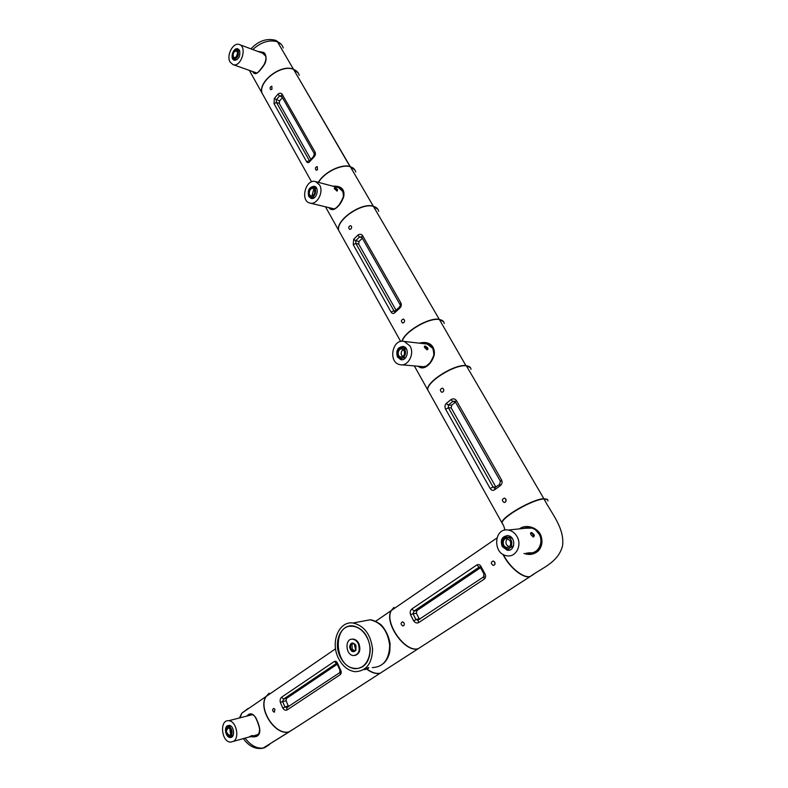 <?xml version="1.0" encoding="UTF-8"?>
<svg xmlns="http://www.w3.org/2000/svg" width="788" height="788" viewBox="0 0 788 788"><rect width="100%" height="100%" fill="white"/><g stroke="black" fill="none" stroke-linecap="round" stroke-linejoin="round"><path stroke-width="1.18" d="M367.001 669.101C371.867 672.666 376.309 674.016 380.318 673.139L422.604 645.884M393.961 607.381L391.173 610.611C383.736 622.648 404.953 653.016 418.073 648.8L384.968 670.135M402.057 341.253C403.899 331.886 428.751 317.16 439.271 319.307L373.404 206.357C376.398 207.165 378.151 208.81 378.673 211.302M340.544 233.731L338.712 230.451C335.747 220.413 361.387 202.457 373.404 206.357L439.271 319.307L443.644 321.79M352.748 625.869L351.763 626.214M367.287 638.004C374.359 651.804 366.755 670.105 354.866 668.352C333.974 667.288 332.162 623.111 353.054 626.293C359.013 627.179 363.76 631.08 367.287 638.004M353.92 626.027L350.099 626.322M359.308 667.938L362.943 666.638M355.9 645.608L353.241 643.412C349.389 642.841 349.734 651.006 353.576 651.203L355.92 649.844L355.9 645.608M354.797 650.977L352.187 649.145L351.99 644.525L353.123 643.402M355.191 655.419C359.683 653.705 360.914 649.795 358.914 643.678C357.545 640.959 355.684 639.432 353.339 639.088L351.615 639.226M358.304 643.806C360.362 650.76 358.737 654.69 353.438 655.577C345.361 655.163 344.632 637.994 352.728 639.216C355.073 639.551 356.934 641.087 358.304 643.806M355.91 645.431L355.93 650.307C353.034 652.897 350.926 651.814 349.606 647.046C350.532 642.496 352.561 641.826 355.703 645.027L355.91 645.431M252.367 736.012L257.509 735.174M254.642 736.11C256.287 735.283 258.582 737.036 259.577 730.23C259.932 727.048 255.637 716.568 254.16 715.731L252.042 714.312C251.993 713.761 250.811 714.204 248.506 715.652M246.841 716.075C249.885 712.549 252.938 713.209 256.001 718.065C258.257 722.862 259.528 726.772 259.804 729.767C260.07 735.076 257.4 737.401 251.805 736.76M256.396 735.726L253.756 735.736M248.909 715.543L251.096 714.292M269.161 693.194L266.049 696.523C257.351 708.786 275.711 736.731 289.393 731.747L262.867 748.245L294.269 728.595M247.255 709.436L248.24 708.382L247.255 709.436M230.667 735.953L233.169 735.263M231.032 726.211L229.722 726.536M227.19 727.216C224.866 731.097 225.595 734.13 229.377 736.307C233.494 736.78 232.578 726.871 228.52 726.851L227.19 727.216M230.293 734.948C232.096 731.953 231.534 729.609 228.609 727.915C225.654 730.161 225.88 732.594 229.278 735.234L230.293 734.948L229.278 735.234M231.12 733.874L230.323 732.938L229.85 728.447M330.448 208.012L332.043 208.918C334.595 208.899 335.067 209.578 340.229 203.599C343.962 197.197 340.909 203.462 343.489 196.872C343.617 191.583 342.603 188.667 340.416 188.115L334.595 186.638M332.812 186.165C341.273 185.761 344.917 189.228 343.755 196.586C340.583 205.294 336.821 207.648 334.959 208.85C332.595 210.179 330.556 209.775 328.832 207.628M331.167 208.19L332.831 209.037M338.702 187.258L336.584 187.16M377.935 209.372L373.295 206.161L350.315 166.751L373.295 206.161C361.268 202.26 335.639 220.216 338.594 230.254L340.426 233.534M355.723 172.02C355.122 169.42 353.32 167.657 350.315 166.751C341.588 163.786 324.045 172.444 318.559 182.402M248.949 737.066L251.096 736.672L252.347 735.529L248.949 737.066M233.524 741.321C240.054 737.588 235.996 720.646 228.648 720.725C219.3 719.611 221.32 742.06 230.598 742.129L248.683 737.135M252.15 736.179L257.686 734.652L258.996 733.461M252.662 714.549L249.934 715.287M227.318 725.827L229.022 725.354C234.233 725.374 235.405 738.09 230.126 737.479C225.939 737.519 223.654 727.974 227.318 725.827M231.869 736.967L230.086 736.228M227.899 726.9L229.141 725.364M249.382 736.78L251.855 735.559M281.395 95.762L279.553 95.969L276.243 99.869L276.44 102.44L309.536 160.9M279.592 100.933L279.238 103.336L276.44 102.44L274.027 103.681L274.322 98.47L279.592 100.933L282.439 97.604M310.827 159.294L279.238 103.336M271.968 89.211L271.85 86.207C269.939 86.887 269.575 88.059 270.747 89.733L271.968 89.211M317.475 169.765L317.259 166.573C315.21 167.292 314.865 168.514 316.215 170.238L317.475 169.765M264.187 96.983L262.049 93.151C258.1 81.657 281.306 63.936 293.52 69.344L350.079 166.682L354.925 170.001M318.362 182.353C323.769 172.345 341.431 163.569 350.197 166.554L293.52 69.344C296.544 70.506 298.445 72.506 299.233 75.333M274.322 98.47L277.918 94.235C279.573 92.876 280.961 92.866 282.104 94.186L315.17 152.311C315.781 154.084 315.279 155.748 313.663 157.314L309.832 161.51C308.66 162.998 307.586 163.057 306.611 161.698L309.753 160.575M309.891 160.457L309.832 161.51M313.565 156.457L313.663 157.314M314.51 154.054L281.336 95.663L282.104 94.186M314.333 153.729L315.17 152.311M277.918 94.235L279.553 95.969L282.084 96.973M508.999 548.379L513.589 545.848M512.446 538.608L509.531 537.032L507.245 537.288M502.793 545.788L506.674 548.665C513.057 549.916 513.668 538.007 507.265 537.298C502.626 537.79 501.138 540.617 502.793 545.788M510.161 540.795L507.186 538.578C502.222 537.603 501.749 546.833 506.733 547.374C510.309 546.99 511.451 544.794 510.161 540.795M509.028 546.892L506.576 544.794C505.453 542.272 505.847 540.243 507.738 538.716M253.933 71.994L255.371 72.988C256.139 71.669 255.016 77.588 264.088 64.586C269.141 54.214 262.365 52.954 262.069 52.52L259.301 51.978M257.617 51.358L263.379 52.363C265.763 52.944 267.733 59.819 263.96 65.168C256.405 76.249 254.376 74.289 252.485 71.481M260.956 52.599L262.739 52.806M255.745 73.057L254.445 72.171M275.859 40.405L277.445 41.784L275.859 40.405C266.915 37.962 258.602 40.779 250.929 48.856M298.307 73.146L293.422 69.177C281.208 63.769 258.001 81.489 261.951 92.974L264.088 96.806M293.422 69.177L277.445 41.784L293.422 69.177M502.882 524.444L501.887 522.72C501.621 516.859 532.777 498.942 543.868 498.696L543.395 499.021L543.868 498.696L466.397 365.829C469.303 366.144 470.84 367.297 470.997 369.306M429.184 392.493L427.795 390.001C426.2 382.062 454.794 364.036 466.397 365.829L543.868 498.696L547.69 499.809M455.336 401.959L454.38 401.19L452.775 401.466L448.362 405.032L448.441 407.78L493.081 487.014L494.608 487.989M451.662 405.209L451.199 407.928L448.441 407.78L445.614 409.189C444.599 406.963 444.787 405.071 446.185 403.515L448.362 405.032L451.662 405.209L455.454 402.156M495.022 487.752L494.746 489.703C493.042 490.894 491.505 490.481 490.136 488.461L493.081 487.014L495.938 487.063M495.682 486.708L451.199 407.928M443.723 389.508L443.605 391.075M442.984 391.912C444.196 390.306 443.999 389.055 442.393 388.169C439.97 389.065 439.743 390.434 441.704 392.257L442.984 391.912M505.699 498.912L505.916 501.395M505.266 502.163C506.625 500.439 506.349 499.08 504.409 498.105C501.848 499.149 501.72 500.597 504.044 502.449L505.266 502.163M446.185 403.515L450.972 399.634C453.08 398.364 454.883 398.659 456.38 400.511L501.67 480.099C502.557 482.483 501.976 484.443 499.907 485.979L494.746 489.703M499.759 484.325L499.907 485.979M500.508 481.438L501.67 480.099M450.972 399.634L452.775 401.466L455.395 401.772M455.228 401.742L456.38 400.511M503.325 554.545C509.659 567.271 522.966 578.165 530.117 576.58C541.573 568.04 558.298 562.76 562.583 545.66C564.651 527.881 551.442 513.402 544.025 498.962C551.442 513.402 564.651 527.881 562.583 545.66C558.298 562.76 541.573 568.04 530.117 576.58L534.205 573.95M547.946 500.991C548.133 499.464 546.823 498.794 544.025 498.962C532.934 499.218 501.779 517.125 502.035 522.986C503.463 524.956 504.389 527.339 504.803 530.137M422.792 645.756L529.891 576.727C522.651 578.343 509.146 567.163 502.902 554.289M533.978 574.097L418.261 648.682C405.15 652.888 383.933 622.52 391.36 610.473L496.814 538.066M531.053 534.845L533.328 537.052L534.372 535.899L533.969 534.51C531.506 532.058 530.423 531.939 530.708 534.156L531.053 534.845M516.977 536.48C514.85 532.875 511.964 530.738 508.319 530.058C493.761 527.172 492.372 554.21 506.999 555.796C515.884 557.579 522.336 545.237 516.977 536.48M529.142 552.723C537.918 554.427 544.281 542.42 538.982 533.929L535.594 529.979M532.097 528.098L525.379 528.236M502.192 546.508C500.075 539.888 501.986 536.254 507.935 535.623C516.15 536.539 515.362 551.807 507.186 550.201L502.192 546.508M503.916 538.174L507.295 535.564M509.58 550.044L505.512 548.33M532.915 536.904L533.515 536.569L533.131 534.875C531.999 533.259 531.132 532.786 530.521 533.456L530.511 533.486M402.254 341.243C404.421 331.837 428.987 317.416 439.399 319.534L466.013 365.799L439.399 319.534C442.344 319.997 443.94 321.307 444.215 323.464M414.34 365.918L427.657 389.774C426.072 381.835 454.656 363.8 466.26 365.602L470.505 367.75M419.906 366.4L421.57 367.119C423.235 368.489 426.387 366.637 431.046 361.584C433.745 356.678 431.509 361.948 433.863 355.289C433.508 348.739 432.248 345.341 430.061 345.085L426.2 343.41L421.087 343.351M420.999 366.499L423.058 367.188L421.59 367.119L426.397 366.095C428.869 365.13 431.331 361.485 433.794 355.161C433.705 347.646 431.174 343.726 426.2 343.41M419.305 343.144C431.056 340.249 435.291 347.843 434.218 355.112C431.499 363.603 427.047 366.361 425.146 367.198C422.545 368.38 420.211 368.065 418.152 366.253M426.141 343.391L423.491 343.617M427.657 389.774L429.046 392.257M416.852 610.611L480.572 567.695L480.02 566.966L479.094 567.173L414.055 611.055L416.852 610.611L416.409 613.231L413.05 613.773L415.847 619.368L418.31 620.235M411.858 608.966L414.055 611.055L413.05 613.773L410.518 614.62C409.799 612.286 410.252 610.395 411.858 608.966L476.809 564.976C478.68 564.07 480.158 564.73 481.251 566.966L484.63 573.24C486.009 575.585 485.91 577.505 484.354 579.022L483.694 576.846M484.354 579.022L418.674 622.619C416.744 623.436 415.04 622.806 413.542 620.708L419.068 618.55L419.777 619.368M483.871 573.881L483.704 576.816L484.275 576.343M419.068 618.55L416.409 613.231M404.057 622.944L402.658 621.801C400.55 622.953 400.59 624.323 402.786 625.918C404.214 625.692 404.638 624.697 404.057 622.944M494.559 561.844L494.972 564.07M494.726 562.12L493.249 560.997C490.766 562.12 490.727 563.568 493.14 565.351C494.864 565.144 495.396 564.07 494.726 562.12M480.68 567.941L483.852 573.841L484.63 573.24M418.674 622.619L418.132 620.481M483.704 576.816L417.63 620.353M480.581 567.715L481.251 566.966M480.099 567.094L479.094 567.173L476.809 564.976M334.467 188.854L337.146 191.06L337.559 189.662C335.402 187.603 334.319 187.239 334.309 188.539L334.467 188.854M319.564 184.944L315.614 181.624C305.793 178.285 299.785 200.773 309.832 203.048C316.815 205.55 324.095 192.144 319.564 184.944M343.381 192.026L338.702 187.721M310.236 203.146L334.063 208.859M308.748 196.478C307.34 190.322 309.191 186.923 314.304 186.263C319.977 187.574 316.53 200.29 311.033 198.399L308.748 196.478M312.068 198.527L310.482 196.813M312.875 187.357L315.082 186.598M336.791 191.021L336.84 189.947L334.27 188.44M310.945 196.951L314.57 197.512M316.806 188.677L315.594 188.027M309.004 195.424L310.777 196.911C315.072 198.389 317.761 188.47 313.338 187.446C309.349 187.958 307.911 190.617 309.004 195.424M314.402 189.662L313.043 188.519C309.704 187.377 307.635 195.06 311.063 195.848C314.146 195.444 315.249 193.385 314.402 189.662M312.777 195.591L312.324 194.439L313.457 190.213L314.314 189.524M519.519 528.866C525.527 523.961 537.741 526.985 541.021 535.83L540.479 536.047C542.203 541.553 541.356 546.271 537.938 550.191L538.303 550.92C534.156 554.506 529.378 555.343 523.981 553.442M541.021 535.83C542.883 541.612 541.977 546.645 538.303 550.92M540.47 536.037C538.578 531.408 534.806 528.502 529.152 527.32L521.154 528.689M526.049 553.146L528.403 553.501C531.9 553.767 535.072 552.664 537.938 550.191L537.79 550.349M495.022 563.863L494.687 562.041M505.965 501.266L505.768 499.021M532.461 553.176L527.655 552.93M523.833 528.403L527.379 527.162M503.02 524.7L502.035 522.986M391.114 312.146L353.251 244.743L353.664 239.306L357.791 235.188C359.643 233.869 361.219 233.977 362.519 235.533L361.584 236.912L359.505 236.981L355.713 240.754L355.861 243.423L394.936 312.56C393.537 313.929 392.257 313.791 391.114 312.146L393.813 310.797L395.3 310.925M353.664 239.306L355.713 240.754L359.062 241.453L358.658 244.004L355.861 243.423L353.251 244.743M396.029 310.196L358.658 244.004M359.062 241.453L362.322 238.222M350.936 228.993C351.95 227.535 351.852 226.422 350.64 225.663C348.483 226.422 348.158 227.673 349.655 229.426L350.936 228.993M403.85 322.647C404.973 321.11 404.825 319.918 403.397 319.081C401.082 319.918 400.806 321.238 402.56 323.031L403.85 322.647M400.117 304.729L400.984 303.134C401.713 305.173 401.171 306.975 399.358 308.541L394.936 312.56M395.103 311.132L394.522 311.477M399.25 307.359L399.358 308.541M357.791 235.188L359.505 236.981L362.017 237.68M361.741 237.198L399.959 304.473C400.531 305.054 400.225 306.069 399.043 307.517L394.473 311.477M239.818 51.072L236.971 49.94M236.38 59.602L236.981 59.73M238.114 51.003L236.863 49.9C233.278 48.482 230.372 57.8 234.085 58.785C237.671 58.184 239.02 55.584 238.114 51.003M233.415 56.913L234.391 57.78C237.917 56.421 238.636 54.126 236.548 50.905C233.76 51.368 232.716 53.377 233.415 56.913M236.154 57.366L237.769 52.402M230.096 62.055L232.972 64.606C241 67.817 247.649 46.778 239.266 44.502C233.13 41.961 226.058 55.603 230.096 62.055M265.783 56.263L262.67 53.239L239.542 44.611M239.463 50.284C240.626 56.155 238.902 59.484 234.292 60.252C229.535 58.992 233.258 47.044 237.868 48.866L239.463 50.284M235.188 60.371L234.174 58.814M237.06 49.969L238.774 49.398M294.436 728.496L380.141 673.257C376.112 674.134 371.66 672.785 366.775 669.189M384.79 670.253L289.551 731.648C275.869 736.622 257.509 708.678 266.206 696.415L335.56 648.79M337.284 664.353L336.348 663.476L283.581 699.074L286.458 698.444L286.083 700.788L282.636 701.556L284.882 706.787L286.98 707.654M281.572 697.203L283.581 699.074L282.636 701.556L280.331 702.335C279.829 700.128 280.242 698.414 281.572 697.203L334.27 661.516C335.747 660.837 336.89 661.556 337.688 663.693L340.377 669.564C341.529 671.711 341.5 673.405 340.258 674.656L340.298 672.194M340.258 674.656L287.039 709.978C285.453 710.628 284.025 709.978 282.764 708.028L288.221 705.762L288.782 706.55M286.458 698.444L337.234 664.245M288.221 705.762L286.083 700.788M275.022 709.495L273.781 708.353C272.136 709.505 272.244 710.766 274.106 712.125L275.022 709.495M339.855 669.987L340.377 669.564M287.039 709.978L286.724 707.939L287.374 707.486M286.615 707.713L339.874 672.548L339.845 669.958L337.234 664.195L337.688 663.693M336.762 663.407L334.27 661.516M424.663 347.606L427.175 349.813L427.992 349.054L427.707 347.932C425.402 345.696 424.318 345.44 424.436 347.153L424.663 347.606M410.006 346.001L404.264 341.44C392.316 338.141 387.755 362.519 399.89 364.647C407.859 366.942 414.971 353.989 410.006 346.001M433.695 350.089L432.947 348.503L427.244 344.051L425.5 343.854M401.9 364.824L424.909 366.844M397.457 356.984C395.724 350.561 397.654 347.055 403.239 346.464C410.075 347.695 407.465 361.465 400.757 359.614L397.457 356.984M400.728 347.872L403.604 346.562M402.205 359.692L399.664 357.841M426.791 349.734L426.929 348.257C425.806 346.73 424.939 346.247 424.318 346.828L424.318 346.828M400.659 356.944L400.659 356.944C404.008 356.58 405.17 354.462 404.116 350.581L402.136 349.005C398.068 347.882 396.512 356.206 400.639 356.944L401.299 357.013M401.289 358.185L405.662 357.722M406.578 349.173L403.909 348.01M397.861 356.058L400.432 358.107C405.662 359.555 407.701 348.808 402.363 347.853C398.009 348.316 396.502 351.044 397.861 356.058M402.491 356.698L401.072 353.881L401.565 351.3L403.249 349.547M338.2 657.724C342.258 666.018 347.902 670.677 355.112 671.691C366.203 671.218 372.025 663.703 372.596 649.154C370.724 634.389 364.194 625.672 353.024 623.003C339.047 620.845 330.3 641.757 338.2 657.724M364.588 669.662L368.764 667.613L368.351 668.411L364.588 669.662M340.032 656.483C343.607 663.762 348.562 667.85 354.896 668.746C364.657 668.332 369.789 661.723 370.291 648.918C368.646 635.926 362.904 628.253 353.054 625.899C340.771 624.017 333.068 642.427 340.032 656.483M365.199 669.179L368.242 667.672M248.24 708.382L241.817 713.17L239.995 717.829M245.078 738.129C251.145 746.009 257.617 749.23 264.492 747.792L269.427 744.611M306.611 161.698L274.027 103.681M283.237 47.96C282.399 45.074 280.479 43.015 277.445 41.784C269.329 39.489 261.104 42.079 252.781 49.545M490.136 488.461L445.614 409.189M545.66 501.779L545.05 500.725M413.542 620.708L410.518 614.62M362.519 235.533L400.984 303.134M282.764 708.028L280.331 702.335M372.31 667.594C383.342 667.091 389.144 659.694 389.696 645.411C387.824 630.932 381.323 622.392 370.193 619.792L362.263 621.269M354.255 643.747L355.684 650.208M354.176 626.076L353.054 626.293M353.576 651.203L354.659 650.967M352.728 639.216L353.339 639.088M254.948 735.903L254.209 736.14M262.867 748.245C255.391 749.447 248.87 746.236 243.315 738.612M239.414 717.976L241.817 713.17L266.049 696.523M228.52 726.851L230.982 726.201M338.21 187.081C341.5 186.904 343.233 190.105 343.401 196.685C339.608 205.707 335.826 209.785 332.043 208.918M325.523 206.83L338.594 230.254M252.712 714.578L228.648 720.725M230.126 737.479L231.78 737.026M311.575 181.861L262.049 93.151M314.343 153.758L313.437 156.576L309.595 160.919M507.265 537.298L509.531 537.032M508.555 547.148L506.733 547.374M262.532 52.707L262.03 52.5M261.951 92.974L249.333 70.368M494.135 488.008L494.834 487.93M504.803 502.399L504.024 502.449M501.887 522.72L427.795 390.001M455.228 401.762L500.4 481.271L499.474 484.531L494.155 488.008M375.718 621.22L391.173 610.611M530.432 527.694L508.319 530.058M507.186 550.201L508.881 549.985M403.545 625.77L402.747 625.928M494.037 565.223L493.101 565.36M338.968 187.79L315.614 181.624M313.338 187.446L315.722 188.066M529.162 527.32L529.152 527.32C533.614 527.655 537.377 530.56 540.42 536.057C542.036 543.779 542.114 543.996 537.859 550.28C534.225 553.737 528.787 553.718 528.403 553.501M529.438 553.284L528.324 553.491M400.688 341.46L338.712 230.451M234.085 58.785L236.469 59.642M256.396 72.86L232.972 64.606M276.066 40.493L281.355 44.453M286.556 707.732L287.403 707.476M274.657 711.978L274.057 712.135M427.244 344.051L404.264 341.44M400.757 359.614L401.87 359.722M402.363 347.853L404.727 348.099M383.451 663.545C386.681 660.521 388.789 656.542 389.774 651.597L390.119 643.737C388.829 636.34 385.825 630.016 381.087 624.766C376.654 621.643 373.019 619.979 370.193 619.792L353.024 623.003M356.373 668.401L354.896 668.746"/></g></svg>
